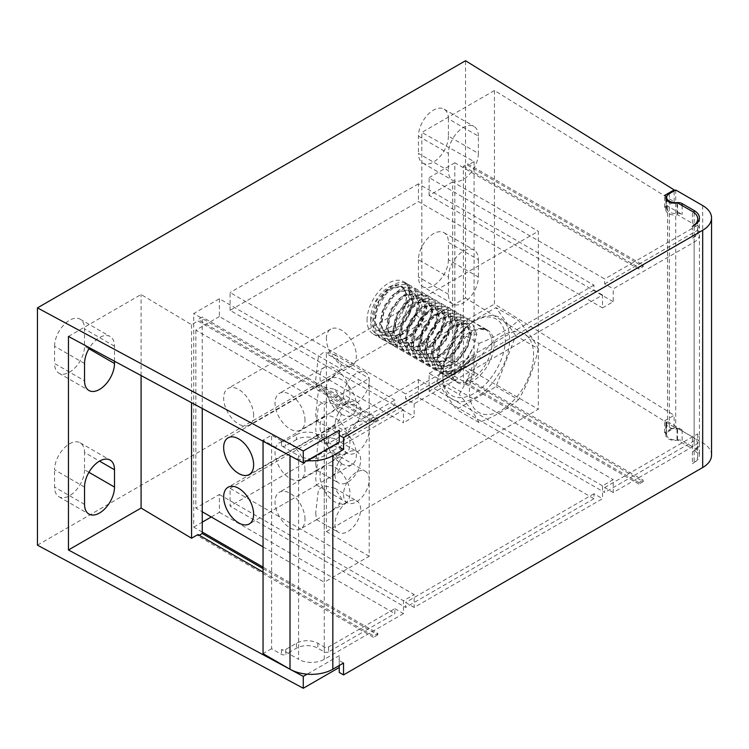 <?xml version="1.0" encoding="UTF-8"?>
<svg xmlns="http://www.w3.org/2000/svg" width="749" height="749" viewBox="0 0 749 749"><rect width="100%" height="100%" fill="white"/><g stroke="black" fill="none" stroke-linecap="round" stroke-linejoin="round"><path stroke-width="0.56" stroke-dasharray="3.75 2.81" d="M418.438 259.697L418.438 276.999A21.187 12.237 -60 0 0 422.829 286.698L452.799 303.991A21.187 12.237 120 0 0 469.127 298.317A21.187 12.237 120 0 0 478.368 276.999L448.408 259.697L448.408 242.395L478.368 259.697A21.187 12.237 120 0 0 473.986 249.997A21.187 12.237 120 0 0 457.658 255.671A21.187 12.237 120 0 0 448.408 276.999L418.438 259.697A21.187 12.237 -60 0 1 427.688 238.369A21.187 12.237 -60 0 1 444.017 232.696A21.187 12.237 -60 0 1 448.408 242.395M452.799 303.991A21.187 12.237 120 0 1 448.408 294.291L448.408 276.999M37.45 545.15L465.532 297.999L465.532 60.735M88.925 348.725L84.534 346.197A21.187 12.237 -60 0 1 75.293 367.516A21.187 12.237 -60 0 1 58.965 373.199A21.187 12.237 -60 0 1 54.574 363.499L84.543 380.792M84.543 363.499L54.574 346.197L54.574 363.499M54.574 346.197A21.187 12.237 -60 0 1 63.824 324.869A21.187 12.237 -60 0 1 80.152 319.196A21.187 12.237 -60 0 1 84.534 328.895L84.534 346.197M84.543 487.075L54.574 469.773A21.187 12.237 -60 0 1 63.824 448.445A21.187 12.237 -60 0 1 80.152 442.771A21.187 12.237 -60 0 1 84.534 452.471L99.523 461.122M88.925 472.301L84.534 469.773L84.534 452.471M84.534 469.773A21.187 12.237 -60 0 1 75.293 491.091A21.187 12.237 -60 0 1 58.965 496.774A21.187 12.237 -60 0 1 54.574 487.075L54.574 469.773M448.408 136.121A21.187 12.237 -60 0 1 439.157 157.44A21.187 12.237 -60 0 1 422.829 163.123A21.187 12.237 -60 0 1 418.438 153.414L448.408 170.716A21.187 12.237 120 0 0 452.799 180.415A21.187 12.237 120 0 0 469.127 174.742A21.187 12.237 120 0 0 478.368 153.423L448.408 136.121L448.408 118.819L478.368 136.121L478.368 153.423M448.408 118.819A21.187 12.237 -60 0 0 444.017 109.12A21.187 12.237 -60 0 0 427.688 114.794A21.187 12.237 -60 0 0 418.438 136.121L418.438 153.414M448.408 259.697A21.187 12.237 -60 0 1 439.157 281.015A21.187 12.237 -60 0 1 422.829 286.698M339.25 667.49L339.25 672.433M711.55 455.186A30.269 17.48 0 0 0 702.684 442.837L675.72 427.258L669.297 430.965A9.082 5.243 0 0 0 666.638 434.673A9.082 5.243 0 0 0 669.297 438.38A9.082 5.243 0 0 0 677.002 439.869A6.058 3.492 180 0 1 682.133 440.852L694.126 447.771A18.163 10.486 180 0 1 699.444 455.186A18.163 10.486 180 0 1 694.126 462.601L694.126 450.739A18.163 10.486 0 0 0 699.444 443.324A18.163 10.486 0 0 0 697.665 438.811L697.665 433.868A18.163 10.486 180 0 1 699.444 438.38A18.163 10.486 180 0 1 694.126 445.795L613.216 492.505L613.216 479.66L602.514 485.839L602.514 498.684L414.16 607.43L405.602 602.486L405.602 607.43L230.083 506.099L230.083 488.311L358.509 562.452L369.21 556.273L369.21 378.32L347.808 390.678L403.458 422.811L403.458 409.956L324.261 455.682A18.163 10.486 0 0 1 298.579 455.682L298.579 659.335L281.455 649.449A3.024 1.751 0 0 0 285.734 649.449L296.435 643.269A15.139 8.735 180 0 1 317.838 643.269L324.261 646.977A3.024 1.751 0 0 0 328.539 646.977L394.892 608.665L394.892 613.609L364.932 630.911L263.049 572.086M692.413 226.329L692.413 238.191A18.163 10.486 0 0 0 697.731 230.776A18.163 10.486 0 0 0 695.952 226.254A18.163 10.486 0 0 0 692.413 223.361L677.545 214.776A9.082 5.243 180 0 1 668.436 213.474A9.082 5.243 180 0 1 665.777 209.767A9.082 5.243 180 0 1 666.179 208.222L664.588 207.295L674.156 201.771L494.452 90.507L421.827 132.433L421.827 345.972L474.089 375.118L467.666 378.816L634.618 475.212L695.952 439.794A18.163 10.486 180 0 1 697.731 444.316A18.163 10.486 180 0 1 692.413 451.731L692.413 463.594L694.126 462.601M692.413 463.594A18.163 10.486 0 0 0 697.731 456.178A18.163 10.486 0 0 0 692.413 448.763L692.413 436.901L677.545 428.316A9.082 5.243 0 0 1 668.436 427.014A9.082 5.243 0 0 1 665.777 423.307A9.082 5.243 0 0 1 666.179 421.762L664.588 420.835L674.156 415.311L674.156 427.173L664.588 432.697L666.179 433.624L666.179 421.762M666.179 433.624A9.082 5.243 180 0 0 665.777 435.169A9.082 5.243 180 0 0 668.436 438.877A9.082 5.243 180 0 0 677.545 440.178L692.413 448.763M674.156 427.173L465.532 297.999M343.529 663.043L339.25 660.571L339.25 665.515L339.25 655.628L307.137 674.166M339.25 660.571L339.25 655.628M307.137 460.626A30.269 17.48 180 0 1 290.659 456.038M281.455 445.795L281.455 440.852A3.024 1.751 0 0 0 285.734 440.852L285.734 445.795A3.024 1.751 180 0 1 281.455 445.795L298.579 455.682M202.258 532.052L193.701 527.109L193.701 313.569L219.382 298.739L394.892 400.069L394.892 405.012L328.539 443.324A3.024 1.751 180 0 1 324.261 443.324L317.838 439.616A15.139 8.735 0 0 0 296.435 439.616L296.435 434.673L285.734 440.852M296.435 434.673A15.139 8.735 180 0 1 317.838 434.673L324.261 438.38A3.024 1.751 0 0 0 328.539 438.38L369.21 414.899L202.258 318.512L202.258 317.033L197.979 319.505L197.979 320.984L373.489 422.314L377.777 419.843L369.21 414.899L394.892 400.069M68.459 336.441L141.084 294.516L191.557 324.692L197.979 320.984M281.455 440.852L271.606 435.169L263.049 440.112L290.003 455.692M285.734 649.449L285.734 654.392A3.024 1.751 180 0 1 281.455 654.392L271.606 648.709L271.606 435.169M263.049 441.18L263.049 440.112M271.606 648.709L263.049 653.652M328.539 646.977L328.539 651.92L364.932 630.911L373.489 635.854L377.777 633.382L263.049 567.143M328.539 651.92A3.024 1.751 180 0 1 324.261 651.92L317.838 648.213A15.139 8.735 0 0 0 296.435 648.213L285.734 654.392M263.049 568.631L377.777 634.871L377.777 633.382M377.777 634.871L373.489 637.343L373.489 635.854M373.489 637.343L197.979 536.003L197.979 534.524M202.258 408.458L202.258 318.512L193.701 313.569M197.979 536.003L199.262 535.263M191.557 324.692L191.557 402.7M296.435 439.616L285.734 445.795M394.892 405.012L403.458 409.956M219.382 298.739L219.382 316.537L347.808 390.678L324.261 404.273L324.261 582.226L358.509 562.452L414.16 594.584L414.16 607.43M219.382 316.537L195.835 330.131L324.261 404.273M360.653 410.452A18.163 10.486 120 0 0 356.889 402.138A18.163 10.486 120 0 0 342.892 407.007A18.163 10.486 120 0 0 334.962 425.282A18.163 10.486 120 0 0 338.726 433.596A18.163 10.486 120 0 0 352.723 428.728A18.163 10.486 120 0 0 360.653 410.452M360.653 509.311A18.163 10.486 120 0 0 356.889 500.997A18.163 10.486 120 0 0 342.892 505.865A18.163 10.486 120 0 0 334.962 524.141A18.163 10.486 120 0 0 338.726 532.455A18.163 10.486 120 0 0 352.723 527.596A18.163 10.486 120 0 0 360.653 509.311M360.653 459.886A18.163 10.486 120 0 0 356.889 451.572A18.163 10.486 120 0 0 342.892 456.431A18.163 10.486 120 0 0 334.962 474.716A18.163 10.486 120 0 0 338.726 483.03A18.163 10.486 120 0 0 352.723 478.162A18.163 10.486 120 0 0 360.653 459.886M369.21 556.273L326.405 531.556L326.405 465.457A21.187 12.237 60 0 1 341.9 473.265A21.187 12.237 60 0 1 349.952 493.254A21.187 12.237 60 0 1 345.561 502.954A21.187 12.237 60 0 1 326.405 493.853A21.187 12.237 60 0 1 319.982 475.952A21.187 12.237 60 0 1 324.373 466.252A21.187 12.237 60 0 1 326.405 465.457L326.405 416.032A21.187 12.237 60 0 1 341.9 423.84A21.187 12.237 60 0 1 349.952 443.82A21.187 12.237 60 0 1 345.561 453.519A21.187 12.237 60 0 1 326.405 444.429A21.187 12.237 60 0 1 319.982 426.518A21.187 12.237 60 0 1 324.373 416.819A21.187 12.237 60 0 1 326.405 416.032L326.405 366.598A21.187 12.237 60 0 1 341.9 374.406A21.187 12.237 60 0 1 349.952 394.386A21.187 12.237 60 0 1 345.561 404.086A21.187 12.237 60 0 1 326.405 394.995A21.187 12.237 60 0 1 319.982 377.084A21.187 12.237 60 0 1 324.373 367.385A21.187 12.237 60 0 1 326.405 366.598L326.405 353.612L369.21 378.32M305.002 420.339A21.187 12.237 -120 0 0 295.752 399.02A21.187 12.237 -120 0 0 279.424 393.337A21.187 12.237 -120 0 0 275.033 403.037A21.187 12.237 -120 0 0 284.283 424.365A21.187 12.237 -120 0 0 300.611 430.038A21.187 12.237 -120 0 0 305.002 420.339M341.385 399.329L334.56 389.246L323.671 386.868L318.381 391.044L315.704 414.16L316.396 420.704L331.414 412.259L339.063 405.846L341.385 399.329M195.835 330.131L195.835 508.075L202.258 511.782M263.049 546.882L324.261 582.226M305.002 469.773A21.187 12.237 -120 0 0 295.752 448.445A21.187 12.237 -120 0 0 279.424 442.771A21.187 12.237 -120 0 0 275.033 452.471A21.187 12.237 -120 0 0 284.283 473.789A21.187 12.237 -120 0 0 300.611 479.472A21.187 12.237 -120 0 0 305.002 469.773M305.002 519.197A21.187 12.237 -120 0 0 295.752 497.879A21.187 12.237 -120 0 0 279.424 492.196A21.187 12.237 -120 0 0 275.033 501.896A21.187 12.237 -120 0 0 284.283 523.223A21.187 12.237 -120 0 0 300.611 528.897A21.187 12.237 -120 0 0 305.002 519.197M253.63 415.395A21.187 12.237 -120 0 0 244.38 394.077A21.187 12.237 -120 0 0 228.052 388.394A21.187 12.237 -120 0 0 223.661 398.094A21.187 12.237 -120 0 0 232.911 419.421A21.187 12.237 -120 0 0 249.239 425.095A21.187 12.237 -120 0 0 253.63 415.395M211.246 516.979L219.382 512.279L219.382 494.49L195.835 508.075M193.701 527.109L202.258 522.165M219.382 494.49L403.458 600.764L414.16 594.584M394.892 608.665L403.458 613.609L403.458 600.764M219.382 512.279L394.892 613.609M230.083 488.311L418.438 379.565L504.058 428.99L326.405 531.556M602.514 485.839L504.058 428.99L538.306 409.216L538.306 231.272L326.405 353.612M369.21 380.792A18.163 10.486 120 0 0 365.446 372.478A18.163 10.486 120 0 0 351.45 377.346A18.163 10.486 120 0 0 343.529 395.622A18.163 10.486 120 0 0 347.283 403.936A18.163 10.486 120 0 0 361.28 399.077A18.163 10.486 120 0 0 369.21 380.792M369.21 479.66A18.163 10.486 120 0 0 365.446 471.346A18.163 10.486 120 0 0 351.45 476.205A18.163 10.486 120 0 0 343.529 494.49A18.163 10.486 120 0 0 347.283 502.804A18.163 10.486 120 0 0 361.28 497.935A18.163 10.486 120 0 0 369.21 479.66M369.21 430.226A18.163 10.486 120 0 0 365.446 421.912A18.163 10.486 120 0 0 351.45 426.78A18.163 10.486 120 0 0 343.529 445.056A18.163 10.486 120 0 0 347.283 453.37A18.163 10.486 120 0 0 361.28 448.501A18.163 10.486 120 0 0 369.21 430.226M442.837 375.361A44.191 25.513 -60 0 1 474.089 321.237A44.191 25.513 -60 0 1 505.341 339.278A44.191 25.513 -60 0 1 474.089 393.403A44.191 25.513 -60 0 1 442.837 375.361L442.837 377.833A47.224 27.264 -60 0 1 476.233 320.001A47.224 27.264 -60 0 1 509.62 339.278A47.224 27.264 -60 0 1 476.233 397.11A47.224 27.264 -60 0 1 442.837 377.833M315.704 463.594L316.396 470.138L316.893 470.063L331.414 461.684L339.063 455.27L341.385 448.763L334.56 438.68L323.671 436.302L318.381 440.478L315.704 463.594M230.083 310.358L230.083 292.559L405.602 393.89L405.602 398.833L414.16 403.777L602.514 295.031L602.514 307.886L418.438 201.612L230.083 310.358L414.16 416.631L403.458 422.811M414.16 403.777L414.16 416.631M602.514 307.886L613.216 301.707L613.216 288.852L694.126 242.142A18.163 10.486 0 0 0 699.444 234.727A18.163 10.486 0 0 0 697.665 230.215L697.665 225.271A18.163 10.486 180 0 1 699.444 229.784A18.163 10.486 180 0 1 694.126 237.199L692.413 238.191M403.458 613.609L324.261 659.335A18.163 10.486 180 0 1 298.579 659.335M613.216 492.505L604.658 487.562L604.658 492.505L429.14 391.175L429.14 373.386L613.216 479.66M418.438 379.565L418.438 397.354L593.948 498.684L593.948 493.741L602.514 498.684M593.948 493.741L405.602 602.486M593.948 498.684L405.602 607.43M418.438 397.354L230.083 506.099M429.14 373.386L452.686 359.792L538.306 409.216M452.686 359.792L452.686 181.838L538.306 231.272M452.686 181.838L429.14 195.433L613.216 301.707M429.14 195.433L429.14 177.635L604.658 278.965L604.658 283.908L613.216 288.852M602.514 295.031L593.948 290.088L593.948 285.144L418.438 183.814L418.438 201.612M418.438 183.814L230.083 292.559M593.948 285.144L405.602 393.89M593.948 290.088L405.602 398.833M604.658 283.908L697.665 230.215M697.665 225.271L634.618 261.673L467.666 165.286L474.089 161.578L421.827 132.433M463.388 166.269L638.897 267.599L643.185 265.127L467.666 163.797L463.388 166.269L463.388 382.776L467.666 380.305L643.185 481.635L643.185 480.156L634.618 475.212L630.34 477.684L454.83 376.354L454.83 162.814L630.34 264.144L634.618 261.673L643.185 266.616L638.897 269.088L630.34 264.144L604.658 278.965M677.545 214.776L677.545 202.913M666.179 208.222L666.179 199.449M664.588 207.295L664.588 195.433M674.156 201.771L674.156 190.892M494.452 90.507L494.452 304.047L674.156 415.311M421.827 345.972L494.452 304.047M478.368 136.121A21.187 12.237 120 0 0 473.986 126.422A21.187 12.237 120 0 0 457.658 132.096A21.187 12.237 120 0 0 448.408 153.414L448.408 170.716M478.368 259.697L478.368 276.999M692.413 436.901A18.163 10.486 180 0 1 695.952 439.794L697.665 438.811M643.185 481.635L638.897 484.107L638.897 482.628L630.34 477.684L604.658 492.505M604.658 487.562L697.665 433.868M454.83 376.354L429.14 391.175M454.83 162.814L429.14 177.635M638.897 267.599L638.897 269.088M643.185 265.127L643.185 266.616M467.666 163.797L467.666 165.286M474.089 375.118L474.089 161.578M467.666 380.305L467.666 378.816M638.897 482.628L643.185 480.156M638.897 484.107L463.388 382.776M694.126 450.739L692.413 451.731M677.545 440.178L677.545 428.316M664.588 432.697L664.588 420.835M667.518 421.547L682.133 429.982A6.058 3.492 0 0 0 677.002 428.99A9.082 5.243 180 0 1 669.297 427.51A9.082 5.243 180 0 1 666.638 423.803A9.082 5.243 180 0 1 667.518 421.547L667.518 206.022A9.082 5.243 0 0 0 666.638 208.288A9.082 5.243 0 0 0 669.297 211.995A9.082 5.243 0 0 0 677.002 213.474A6.058 3.492 180 0 1 682.133 214.467L667.518 206.022M675.72 189.993L675.72 427.258M339.25 435.169L339.25 430.226M315.704 513.018L316.396 519.563L316.893 519.497L331.414 511.118L339.063 504.704L341.385 498.197L334.56 488.105L323.671 485.726L318.381 489.902L315.704 513.018M316.893 386.035L316.396 386.1L315.704 379.556L318.381 356.44L323.662 352.273L334.56 354.651L341.385 364.735L339.063 371.242L331.414 377.655L249.239 425.095M326.405 338.782A21.187 12.237 60 0 1 330.796 329.083A21.187 12.237 60 0 1 347.124 334.756A21.187 12.237 60 0 1 356.365 356.084A21.187 12.237 60 0 1 351.983 365.784A21.187 12.237 60 0 1 335.655 360.1A21.187 12.237 60 0 1 326.405 338.782M341.385 463.594L334.56 453.51L323.671 451.132L318.381 455.308L315.704 478.424L316.396 484.968L331.414 476.514L339.063 470.1L341.385 463.594M326.405 437.641A21.187 12.237 60 0 1 330.796 427.941A21.187 12.237 60 0 1 347.124 433.615A21.187 12.237 60 0 1 356.365 454.943A21.187 12.237 60 0 1 351.983 464.642A21.187 12.237 60 0 1 335.655 458.968A21.187 12.237 60 0 1 326.405 437.641M341.385 414.16L334.56 404.076L323.671 401.698L318.381 405.874L315.704 428.99L316.396 435.534L331.414 427.089L339.063 420.676L341.385 414.16M326.405 388.207A21.187 12.237 60 0 1 330.796 378.507A21.187 12.237 60 0 1 347.124 384.19A21.187 12.237 60 0 1 356.365 405.509A21.187 12.237 60 0 1 351.983 415.208A21.187 12.237 60 0 1 335.655 409.534A21.187 12.237 60 0 1 326.405 388.207M515.771 335.721L496.007 307.596L518.551 320.609C527.699 331.461 534.29 340.842 538.325 348.744L515.771 335.721L496.007 386.681L456.459 409.516L436.686 381.381L459.24 394.405C468.378 378.891 474.969 361.907 479.004 343.445L456.459 330.421L496.007 307.596M456.459 330.421L436.686 381.381M538.325 348.744C534.29 367.197 527.699 384.19 518.551 399.704L496.007 386.681M518.551 399.704C507.925 408.785 494.743 416.397 479.004 422.53L456.459 409.516M479.004 422.53C474.969 414.628 468.378 405.256 459.24 394.405M479.004 343.445C494.743 337.312 507.925 329.7 518.551 320.609M469.38 391.671A45.408 26.215 -60 0 1 501.484 336.058A45.408 26.215 -60 0 1 533.597 354.595A45.408 26.215 -60 0 1 501.484 410.209A45.408 26.215 -60 0 1 469.38 391.671M377.777 419.843L377.777 418.363L202.258 317.033M373.489 422.314L373.489 420.835L377.777 418.363M373.489 420.835L197.979 319.505M141.084 375.539L141.084 294.516M114.503 361.224L114.503 346.197A21.187 12.237 120 0 0 110.112 336.498A21.187 12.237 120 0 0 89.496 347.77M410.377 312.333L414.075 297.952L408.617 284.554L398.084 284.545L386.381 293.486L377.43 308.513L374.481 324.523L376.513 333.286L381.55 338.848L393.272 339.578L406.145 331.367L416.294 317.108L420.498 301.66L415.03 288.271L404.703 288.168L392.982 296.997L383.994 311.846L380.904 328.231L382.936 336.984L387.973 342.555L392.673 344.072L396.418 340.748L392.457 339.456L386.39 327.435L390.772 309.374L402.597 295.481L414.6 293.702L419.028 304.89L413.027 321.958L399.582 334.906L386.035 335.749L379.958 323.577L384.406 305.555L396.333 291.679L408.168 289.975L412.605 301.192L406.595 318.259L393.038 331.264L379.593 332.032L373.545 320.038L377.917 301.987L389.836 288.009L401.717 286.258L405.359 290.865L399.329 284.77L389.414 286.83L376.298 300.958L370.708 320.403C369.529 344.343 399.554 338.426 410.377 312.333L413.514 297.634L407.241 283.768L403.308 282.457C410.48 286.052 411.061 294.198 405.031 306.893L406.866 294.357L402.522 286.727L390.613 288.487L378.835 302.24L374.35 320.553L380.389 332.49L394.002 331.638L407.447 318.653L413.42 301.435L408.973 290.443L397.092 292.166L385.136 306.163L380.782 324.27L386.84 336.217L400.228 335.449L413.757 322.529L419.833 305.274L415.395 294.16L403.496 295.883L391.718 309.562L387.186 327.753L393.253 339.924L397.223 341.216L397.494 346.853L392.794 345.336L387.748 339.756L385.726 331.011L388.825 314.599L397.822 299.75L409.563 290.94L419.852 291.052L425.32 304.44L421.05 320.02L410.873 334.232L397.962 342.405L386.372 341.628L381.335 336.067L379.303 327.304L382.299 311.163L391.25 296.211L402.943 287.307L413.429 287.335L418.897 300.733L414.74 316.087L404.591 330.393L391.708 338.642L379.949 337.921L374.921 332.369L372.88 323.596C371.401 305.395 390.388 280.201 403.308 282.457M370.708 320.403L370.708 318.147A25.12 14.503 -60 0 1 388.478 287.373A25.12 14.503 -60 0 1 406.239 297.634A25.12 14.503 -60 0 1 388.478 328.399A25.12 14.503 -60 0 1 370.708 318.147M405.359 290.865L406.567 297.634L405.031 306.893M392.673 344.072C406.632 346.609 426.827 323.137 426.921 305.367L421.453 291.97L411.004 291.923L399.217 300.911L390.257 315.966L387.327 331.938L389.358 340.701L394.395 346.263L406.033 347.021L418.906 338.866L429.037 324.738L433.343 309.075L427.876 295.677L417.577 295.574L405.789 304.45L396.755 319.477L393.749 335.646L395.8 344.437L400.818 349.97L412.549 350.701L425.395 342.508L435.543 328.268L439.766 312.782L434.298 299.385L424.103 299.244L412.325 308.026L403.252 322.997L400.163 339.353L402.204 348.116L407.241 353.678L418.963 354.408L431.901 346.132L442.06 331.779L446.189 316.49L440.721 303.102L429.037 303.588L416.219 314.861C409.769 323.802 406.557 333.202 406.585 343.061L408.608 351.787L413.654 357.385L425.179 358.172L438.174 349.98L448.408 335.646L452.602 320.197L447.144 306.8L436.639 306.772L424.983 315.647L416.032 330.562L413.008 346.768L415.049 355.532L420.077 361.093L431.461 361.926L444.429 353.846L454.727 339.55L459.025 323.905L453.557 310.507L443.052 310.489L431.33 319.449L422.37 334.475L419.431 350.476L421.472 359.239L426.499 364.791L437.996 365.596L450.945 357.46L461.131 343.304L465.447 327.613L459.98 314.215L449.559 314.149L437.781 323.109L428.803 338.164L425.853 354.183L427.885 362.947L432.922 368.508L444.616 369.248L457.452 361.093L467.573 346.965L471.87 331.32L466.43 317.941L456.066 317.922L444.429 326.882L435.572 341.975L432.772 358.172L435.712 368.358L439.981 372.571L448.642 373.423L458.65 368.302L467.825 358.322L474.136 345.71L467.254 358.162L457.592 367.815L447.003 372.627L437.734 371.289L432.707 365.727L430.666 356.964L433.615 340.945L442.603 325.89L454.381 316.93L464.801 316.996L470.269 330.393L465.944 346.085L455.767 360.241L442.809 368.377L431.321 367.581L426.284 362.02L424.243 353.256L427.192 337.256L436.143 322.229L447.865 313.269L458.379 313.288L463.846 326.686L459.549 342.33L449.241 356.627L436.274 364.707L424.898 363.874L419.861 358.312L417.82 349.549L420.854 333.342L429.804 318.428L441.451 309.552L451.956 309.58L457.424 322.978L453.22 338.426L442.987 352.76L430.001 360.962L418.476 360.166L413.42 354.567L411.407 345.841C411.379 335.983 414.59 326.583 421.032 317.642L433.858 306.369L445.533 305.882L451.001 319.271L446.872 334.56L436.714 348.912L423.775 357.189L412.053 356.458L407.025 350.897L404.984 342.134L408.065 325.778L417.146 310.807L428.915 302.025L439.111 302.165L444.578 315.563L440.365 331.049L430.207 345.289L417.362 353.481L405.63 352.751L400.612 347.218L398.562 338.426L401.567 322.257L410.602 307.23L422.389 298.355L432.697 298.458L438.156 311.856L433.858 327.519L423.719 341.647L410.855 349.802L399.208 349.043L394.18 343.482L392.139 334.719L395.079 318.746L404.039 303.691L415.826 294.703L426.275 294.75L431.733 308.148C431.639 325.918 411.444 349.39 397.494 346.853M494.04 344.119A30.269 17.48 120 0 0 487.768 330.262A30.269 17.48 120 0 0 479.903 329.036A30.269 17.48 120 0 0 451.235 368.836A30.269 17.48 120 0 0 452.508 376.494A30.269 17.48 120 0 0 457.499 382.692A30.269 17.48 120 0 0 480.83 374.584A30.269 17.48 120 0 0 494.04 344.119M367.066 320.244A30.269 17.48 -60 0 1 380.286 289.779A30.269 17.48 -60 0 1 403.608 281.671A30.269 17.48 -60 0 1 409.881 295.527A30.269 17.48 -60 0 1 396.661 325.993A30.269 17.48 -60 0 1 373.339 334.101A30.269 17.48 -60 0 1 367.066 320.244M416.219 314.861L420.769 318.952L431.368 309.459L441.077 308.981L445.515 320.132L439.438 337.368L425.956 350.26L412.512 351.038L406.454 338.951L410.901 320.844L422.782 306.987L434.645 305.274L439.092 316.434L433.025 333.642L419.534 346.553L406.08 347.33L400.032 335.215L404.516 317.052L416.369 303.27L428.222 301.557L432.679 312.698L426.649 329.869L413.186 342.808L399.657 343.622L393.609 331.535L398.056 313.428L409.937 299.572L421.799 297.859L426.284 307.68L421.912 323.296L410.461 336.788L397.223 341.216L396.418 340.748L409.553 336.404L421.06 322.922L425.479 307.268L421.004 297.39L409.123 299.113L397.27 312.932L392.804 331.105L398.852 343.154L412.334 342.368L425.797 329.476L431.873 312.249L427.417 301.098L415.545 302.821L403.692 316.621L399.226 334.784L405.275 346.862L418.719 346.094L432.21 333.211L438.296 315.956L433.849 304.806L421.959 306.538L410.04 320.469L405.649 338.576L411.707 350.579L425.189 349.774L438.652 336.881L444.719 319.673L440.272 308.513L430.609 308.981L419.964 318.494L412.1 339.241L413.345 348.491L418.12 354.277L431.593 353.491L445.103 340.542L451.132 323.428L446.685 312.221L434.86 313.906L422.942 327.781L418.485 345.888L424.552 357.994L438.015 357.198L451.516 344.259L457.555 327.098L453.117 315.928L441.198 317.67L429.346 331.526L424.917 349.652L430.975 361.701L444.532 360.859L457.892 348.042L463.977 330.674L459.53 319.636L447.64 321.368L435.787 335.196L431.33 353.341L437.388 365.4L447.153 366.121L458.088 359.342L466.767 347.396L471.87 331.32M421.032 317.642L412.905 339.634L414.131 348.903L418.925 354.745L432.416 353.949L445.87 341.057L451.937 323.914L447.49 312.689L435.637 314.393L423.662 328.418L419.3 346.487L425.357 358.453L438.699 357.722L452.19 344.924L458.351 327.65L453.913 316.396L442.079 318.091L430.179 331.938L425.713 350.12L431.77 362.16L445.252 361.364L458.781 348.369L464.783 331.208L460.335 320.104L448.473 321.808L436.62 335.599L432.136 353.753L438.193 365.868L447.996 366.57L458.95 359.745L467.535 347.929L471.205 334.953L466.711 323.699L454.512 325.525L442.275 339.934L437.734 358.902L444.241 371.691L458.828 370.933L474.417 356.487L473.808 355.738L457.33 371.467L448.351 374.303L440.487 372.843L435.712 368.358M473.808 355.738L458.173 370.399L443.436 371.223L436.92 358.35L441.536 339.363L453.763 325.029L465.906 323.231L470.4 334.485L471.205 334.953L476.664 334.101L474.136 345.71M474.417 356.487L459.306 372.777L450.945 375.773L443.651 374.537L438.614 369.154L436.63 360.306L439.869 344.109L449.1 329.214L461.047 320.488L471.411 320.872L476.664 334.101M448.408 294.291L418.438 276.999M281.455 649.449L281.455 654.392M296.435 643.269L296.435 648.213M317.838 643.269L317.838 648.213M324.261 646.977L324.261 651.92M328.539 443.324L328.539 438.38M324.261 443.324L324.261 438.38M317.838 439.616L317.838 434.673M694.126 242.142L694.126 445.795M324.261 659.335L324.261 455.682M694.126 237.199L694.126 225.337M694.126 212.641L694.126 447.771M692.413 223.361L692.413 211.499M418.438 136.121L448.408 153.414M682.133 429.982L682.133 440.852M682.133 205.563L682.133 214.467M677.002 428.99L677.002 439.869M677.002 213.474L677.002 202.998M669.297 193.701L669.297 430.965M702.684 205.563L702.684 442.837M114.503 346.197L84.534 328.895M84.543 504.377L54.574 487.075M491.99 343.435A29.67 17.124 120 0 0 486.12 330.019A29.67 17.124 120 0 0 463.172 337.612A29.67 17.124 120 0 0 450.037 367.656A29.67 17.124 120 0 0 456.459 381.391A29.67 17.124 120 0 0 479.22 373.096A29.67 17.124 120 0 0 491.99 343.435M324.373 367.385L279.424 393.337M345.561 453.519L331.414 461.684M316.893 470.063L300.611 479.472M324.373 416.819L279.424 442.771M334.56 438.68L356.889 451.572M316.396 470.138L338.726 483.03M345.561 404.086L331.414 412.259M316.893 420.638L300.611 430.038M316.396 420.704L338.726 433.596M334.56 389.246L356.889 402.138M699.444 217.922L699.444 229.784M699.444 234.727L699.444 438.38M699.444 443.324L699.444 455.186M697.731 230.776L697.731 222.369M665.777 209.767L665.777 197.905M697.731 456.178L697.731 444.316M665.777 435.169L665.777 423.307M422.829 163.123L452.799 180.415M444.017 109.12L473.986 126.422M444.017 232.696L473.986 249.997M666.638 200.123L666.638 208.288M666.638 423.803L666.638 434.673M345.561 502.954L331.414 511.118M316.893 519.497L300.611 528.897M324.373 466.252L279.424 492.196M334.56 488.105L356.889 500.997M316.396 519.563L338.726 532.455M334.56 354.651L365.446 372.478M330.796 329.083L228.052 388.394M351.983 365.784L331.414 377.655M316.396 386.1L347.283 403.936M334.56 453.51L365.446 471.346M330.796 427.941L228.052 487.262M351.983 464.642L331.414 476.514M316.893 484.893L249.239 523.954M316.396 484.968L347.283 502.804M334.56 404.076L365.446 421.912M330.796 378.507L228.052 437.828M351.983 415.208L331.414 427.089M316.893 435.469L249.239 474.529M316.396 435.534L347.283 453.37M474.089 321.237L476.233 320.001M58.965 373.199L88.925 390.491M80.152 319.196L110.112 336.498M80.152 442.771L110.112 460.073M58.965 496.774L88.925 514.076M466.43 317.941L487.768 330.262M403.608 281.671L407.25 283.777M408.608 284.564L413.429 287.344M415.03 288.271L419.852 291.052M440.721 303.102L445.533 305.882M427.876 295.686L432.688 298.467M421.453 291.979L426.275 294.76M434.298 299.394L439.111 302.175M447.144 306.809L451.956 309.59M459.98 314.215L464.801 317.005M453.557 310.517L458.379 313.297M471.411 320.872L486.12 330.019L479.903 329.036M443.651 374.537L456.459 381.391L452.508 376.494M432.922 368.499L437.744 371.279M439.691 372.412L457.499 382.692M373.339 334.101L379.949 337.921M387.973 342.555L392.794 345.336M381.55 338.848L386.372 341.628M394.395 346.263L399.208 349.043M400.818 349.961L405.63 352.751M407.241 353.668L412.053 356.449M413.663 357.376L418.476 360.157M420.077 361.084L424.898 363.864M426.499 364.791L431.321 367.572M440.487 372.843L439.972 372.571M392.457 339.456L393.253 339.924M414.6 293.702L415.395 294.16M386.035 335.749L386.84 336.217M408.168 289.985L408.973 290.443M379.593 332.022L380.389 332.49M401.717 286.258L402.522 286.727M388.478 287.373L389.414 286.83M421.004 297.39L421.799 297.849M398.852 343.154L399.657 343.622M427.417 301.098L428.222 301.557M405.275 346.862L406.08 347.33M433.849 304.806L434.645 305.274M411.707 350.579L412.512 351.038M440.272 308.513L441.077 308.981M418.12 354.277L418.925 354.745M446.685 312.221L447.49 312.689M424.552 357.994L425.348 358.453M453.117 315.928L453.913 316.396M430.975 361.701L431.77 362.16M459.53 319.636L460.335 320.104M437.388 365.4L438.193 365.868M443.436 371.223L444.241 371.691M465.906 323.24L466.711 323.699"/><path stroke-width="1.12" d="M666.179 199.449L666.179 196.36L664.588 195.433L674.156 189.909L465.532 60.735L37.45 307.886L37.45 545.15L303.27 688.265L339.25 667.49L339.25 665.515L339.25 672.433L343.529 674.905L702.684 467.545A30.269 17.48 0 0 0 711.55 455.186L711.55 217.922A30.269 17.48 180 0 1 702.684 230.28L702.684 467.545M290.659 669.578A30.269 17.48 0 0 0 307.137 674.166L303.27 676.403L303.27 688.265M307.137 674.166A30.269 17.48 0 0 0 332.828 669.222L332.828 455.682A30.269 17.48 180 0 1 307.137 460.626L303.27 462.863L303.27 451.001L37.45 307.886M343.529 674.905L343.529 663.043L332.828 669.222M263.049 441.18L263.049 653.652L290.003 669.231L68.459 549.981L68.459 336.441L303.27 462.863M303.27 676.403L290.003 669.231L290.003 455.692M263.049 572.086L197.979 534.524L191.557 538.231L141.084 508.056L68.459 549.981M263.049 567.143L202.258 532.052L202.258 533.531L263.049 568.631M202.258 532.052L202.258 408.458M199.262 535.263L202.258 533.531M191.557 402.7L191.557 538.231M202.258 511.782L263.049 546.882M253.63 464.829A21.187 12.237 -120 0 0 244.38 443.502A21.187 12.237 -120 0 0 228.052 437.828A21.187 12.237 -120 0 0 223.661 447.528A21.187 12.237 -120 0 0 232.911 468.846A21.187 12.237 -120 0 0 249.239 474.529A21.187 12.237 -120 0 0 253.63 464.829M253.63 514.254A21.187 12.237 -120 0 0 244.38 492.936A21.187 12.237 -120 0 0 228.052 487.262A21.187 12.237 -120 0 0 223.661 496.961A21.187 12.237 -120 0 0 232.911 518.28A21.187 12.237 -120 0 0 249.239 523.954A21.187 12.237 -120 0 0 253.63 514.254M202.258 522.165L211.246 516.979M666.179 196.36A9.082 5.243 0 0 0 665.777 197.905A9.082 5.243 0 0 0 668.436 201.612A9.082 5.243 0 0 0 677.545 202.913L692.413 211.499A18.163 10.486 180 0 1 697.731 218.914A18.163 10.486 180 0 1 692.413 226.329L694.126 225.337A18.163 10.486 0 0 0 699.444 217.922A18.163 10.486 0 0 0 694.126 210.506L694.126 212.641M677.002 202.998L677.002 202.605A6.058 3.492 0 0 1 682.133 203.588L694.126 210.506M677.002 202.605A9.082 5.243 180 0 1 669.297 201.116A9.082 5.243 180 0 1 666.638 197.408A9.082 5.243 180 0 1 669.297 193.701L675.72 189.993L702.684 205.563A30.269 17.48 180 0 1 711.55 217.922M307.137 460.626L339.25 442.088L339.25 435.169L343.529 437.641L702.684 230.28M339.25 442.088L339.25 430.226L303.27 451.001M674.156 190.892L674.156 189.909M343.529 437.641L343.529 449.503L332.828 455.682M343.529 449.503L339.25 447.031M141.084 508.056L141.084 375.539M89.496 347.77A21.187 12.237 120 0 0 84.543 363.499L84.543 380.792A21.187 12.237 120 0 0 88.925 390.491A21.187 12.237 120 0 0 105.253 384.817A21.187 12.237 120 0 0 114.503 363.499L114.503 361.224M99.523 461.122L114.503 469.773A21.187 12.237 120 0 0 110.112 460.073A21.187 12.237 120 0 0 93.784 465.747A21.187 12.237 120 0 0 84.543 487.075L84.543 504.377A21.187 12.237 120 0 0 88.925 514.076A21.187 12.237 120 0 0 105.253 508.393A21.187 12.237 120 0 0 114.503 487.075L88.925 472.301M114.503 469.773L114.503 487.075M682.133 203.588L682.133 205.563M114.503 363.499L88.925 348.725M697.731 222.369L697.731 218.914M666.638 197.408L666.638 200.123"/></g></svg>
